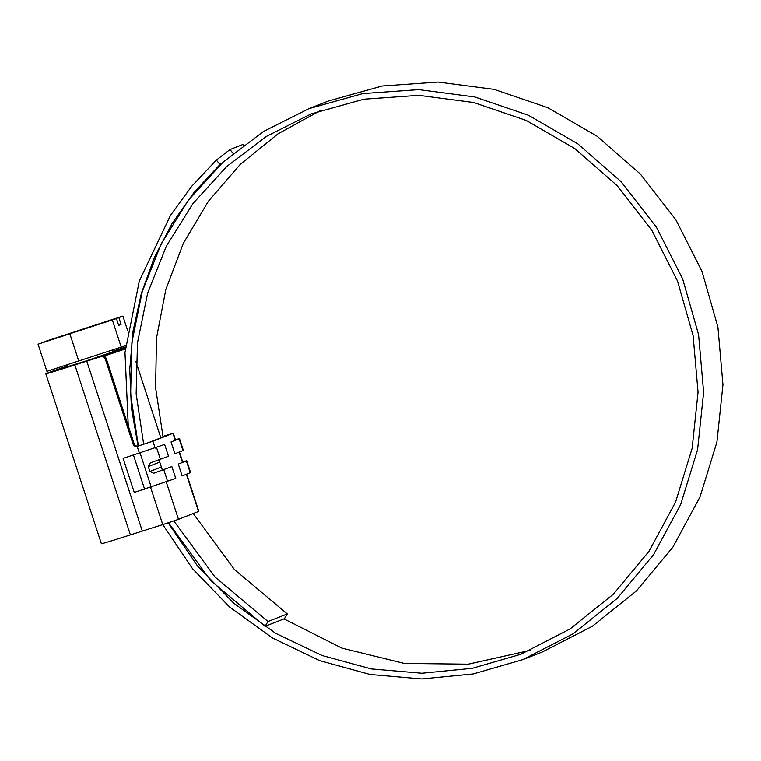<?xml version="1.0" encoding="UTF-8"?>
<svg xmlns="http://www.w3.org/2000/svg" width="761" height="761" viewBox="0 0 761 761"><rect width="100%" height="100%" fill="white"/><g stroke="black" fill="none" stroke-linecap="round" stroke-linejoin="round"><path stroke-width="1.14" d="M123.139 458.445L134.25 492.434L175.743 478.422L171.872 466.588L153.655 473.228L149.879 471.459L148.281 466.569L150.278 462.907L168.504 456.267L164.633 444.434L123.529 458.265M179.501 438.583L183.363 450.417L174.897 453.756L171.035 441.932L179.501 438.583L175.439 439.753M138.369 445.975L130.607 394.407L131.9 342.402L142.231 291.625L161.275 243.682L188.433 200.114L222.859 162.321L263.449 131.501L308.937 108.652L362.826 93.593L418.807 89.636L474.731 96.951L528.438 115.253L577.875 143.877L621.119 181.708L656.505 227.33L682.665 278.973L698.579 334.688L703.621 392.305L697.58 449.637L680.686 504.467L653.556 554.683L617.247 598.355L573.119 633.789L522.864 659.606L473.294 673.932L421.803 678.936L370.055 674.465L319.687 660.634L272.333 637.889L229.499 606.936L192.571 568.771L162.74 524.595L142.307 531.092A85.831 1.227 -18.1 0 0 130.397 534.897A46.488 0.666 161.9 0 1 101.375 543.725L45.831 373.784A46.488 0.666 161.9 0 1 67.244 366.174M143.667 444.262L136.143 393.741L137.475 342.821L147.653 293.099L166.345 246.174L192.971 203.529L226.702 166.526L266.474 136.352L311.021 113.979L363.863 99.215L418.759 95.334L473.599 102.507L526.26 120.457L574.736 148.519L617.142 185.617L651.844 230.355L677.49 280.999L693.1 335.63L698.046 392.143L692.12 448.362L675.549 502.127L648.952 551.383L613.337 594.208L570.056 628.957L520.781 654.279L472.296 668.301L421.936 673.238L371.32 668.919L322.036 655.478L275.672 633.333L233.703 603.178L197.47 565.956L168.133 522.855M265.037 626.313L284.376 618.731L287.325 613.956L267.986 621.537L265.037 626.313L210.635 580.519L168.466 522.75M267.986 621.537L215.021 577.047L173.841 520.962M308.937 108.652L328.267 101.07L382.165 86.022L438.146 82.064L494.06 89.37L547.777 107.682L597.204 136.295L640.448 174.136L675.835 219.748L701.994 271.401L717.908 327.106L722.95 384.733L716.91 442.055L700.015 496.885L672.895 547.111L636.577 590.774L592.448 626.208L542.193 652.034L522.864 659.606M287.325 613.956L234.417 569.532L193.265 513.551M163.063 436.928L155.577 387.71L156.5 338.055L165.831 289.465L183.296 243.415L208.371 201.275L240.305 164.338L278.145 133.727L320.762 110.374M530.369 650.313L468.243 664.172L404.319 663.43L341.841 648.077L283.977 618.893M243.453 145.218L242.864 144.495L229.974 149.546L233.104 153.389M138.036 446.07L131.406 407.906L129.741 369.275L133.089 330.835L141.375 293.28L154.473 257.256L172.148 223.401L194.112 192.305L219.958 164.519L216.352 160.086L229.974 149.546M128.248 425.827L124.975 352.571L139.301 281.037L170.378 215.544L191.658 186.331L216.352 160.086M223.848 161.418L219.958 164.519M186.74 460.738L190.602 472.571L182.136 475.92L178.274 464.086L186.74 460.738L182.678 461.917M106.283 358.621L105.284 359.011C104.419 357.023 103.02 356.215 101.089 356.595L102.098 356.196C104.019 355.825 105.418 356.633 106.283 358.621L134.06 443.587C134.925 445.575 136.324 446.384 138.245 446.013L148.947 442.455L169.018 434.588L162.949 436.443M138.245 446.013L152.913 441.171L173.289 433.171L162.93 436.386M186.673 474.141L198.84 511.344L178.464 519.344L162.749 524.595L150.564 487.335M112.419 351.325L125.441 347.073M101.089 356.595L86.764 361.142A85.831 1.227 -18.1 0 0 74.854 364.947A46.488 0.666 161.9 0 1 45.831 373.784M105.284 359.011L133.051 443.986L134.06 443.587M137.246 446.403L137.199 446.422C135.287 446.764 133.907 445.946 133.051 443.986M102.098 356.196L88.761 360.438A90.121 1.294 -18.1 0 0 76.252 364.433A42.197 0.609 161.9 0 1 49.912 372.443A42.197 0.609 161.9 0 1 67.263 366.25A42.197 0.609 -18.1 0 0 50.568 372.338A42.197 0.609 -18.1 0 0 80.514 363.064A42.197 0.609 -18.1 0 0 125.356 348.091M112.438 351.392L125.184 347.149M125.422 347.358L124.176 347.549M66.901 365.137L67.425 366.726L84.661 361.437L112.618 351.953L112.105 350.393M116.433 318.574L38.05 344.162L116.433 318.574L118.659 325.375L121.075 324.424L118.859 317.622L44.49 341.641L122.882 316.053L127.515 330.236M118.859 317.622L122.882 316.053M38.05 344.162L46.935 371.358L125.584 345.665M69.993 334.212L78.878 361.399M112.409 320.153L121.294 347.339M121.075 324.424L118.611 325.223M160.419 459.435L156.557 447.601M182.973 450.588L179.111 438.764M167.667 481.589L163.796 469.756M151.23 487.116L140.119 453.128M144.628 489.247L133.517 455.259M190.221 472.752L186.35 460.919M148.281 466.569L159.487 462.184M149.879 471.459L161.085 467.073M152.913 441.171L155.177 448.105M159.049 459.939L162.416 470.26M166.288 482.094L178.464 519.344M172.975 433.313L175.258 440.277M179.12 452.101L182.497 462.431M186.359 474.265L198.535 511.487M74.854 364.947L130.397 534.897M86.764 361.142L142.307 531.092M137.199 446.422L139.463 453.347M125.413 347.473A42.197 0.609 -18.1 0 0 112.466 351.477L125.413 347.473M125.28 348.899A42.911 0.618 161.9 0 1 103.848 356.177M173.289 433.171L175.563 440.153M179.434 451.977L182.811 462.308M131.082 346.835L131.349 347.663M135.943 361.703L160.818 437.803"/></g></svg>
